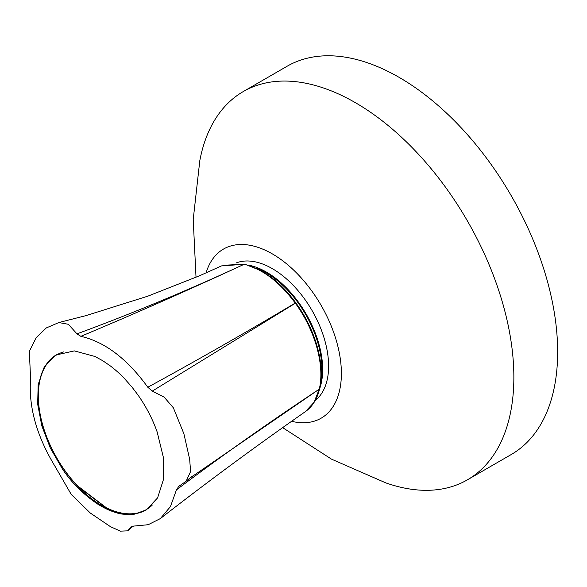 <?xml version="1.0" encoding="UTF-8"?>
<svg xmlns="http://www.w3.org/2000/svg" width="587" height="587" viewBox="0 0 587 587"><rect width="100%" height="100%" fill="white"/><g stroke="black" fill="none" stroke-linecap="round" stroke-linejoin="round"><path stroke-width="0.88" d="M321.023 379.723A78.46 45.294 -120 0 0 321.867 369.076A78.46 45.294 -120 0 0 256.622 268.347M319.577 388.983A79.575 45.947 -120 0 0 322.659 369.539A79.575 45.947 -120 0 0 248.074 265.038M315.256 400.415A79.575 45.947 -120 0 0 328.61 366.105A79.575 45.947 -120 0 0 296.009 288.342A79.575 45.947 -120 0 0 235.989 263.035M196.021 277.291L193.218 219.465L199.8 160.706A224.161 129.419 60 0 1 243.275 91.557L287.065 66.272A224.161 129.419 60 0 1 459.804 126.33A224.161 129.419 60 0 1 557.65 351.921A224.161 129.419 60 0 1 511.226 454.536L467.435 479.821A224.161 129.419 60 0 1 385.813 482.888L331.464 459.122L282.648 427.629M243.275 91.557A224.161 129.419 60 0 1 416.014 151.615A224.161 129.419 60 0 1 513.86 377.199A224.161 129.419 60 0 1 467.435 479.821M206.081 272.911A97.647 56.381 60 0 1 282.156 260.371A97.647 56.381 60 0 1 341.385 373.486A97.647 56.381 60 0 1 291.592 421.305M146.677 509.663A89.635 51.751 60 0 1 56.836 458.293A89.635 51.751 60 0 1 56.822 354.541A89.635 51.751 60 0 1 57.144 354.365M55.97 355.003L44.363 366.611L38.162 384.551L37.671 404.149L41.809 425.832L50.306 448.028L62.486 469.05C71.519 482.69 83.347 494.43 97.956 504.262C104.89 508.452 109.945 510.903 116.908 512.847C119.961 514.212 125.794 514.66 134.408 514.175L146.361 509.868L157.602 497.871L163.428 479.601L163.267 456.95L157.14 431.915C152.517 418.898 146.112 406.571 137.93 394.934L131.994 387.09L124.202 378.277C120.408 374.271 115.888 370.221 110.627 366.127L102.754 360.719L94.903 356.456L74.344 350.901L55.97 355.003M178.822 486.315L176.43 489.881L170.457 506.581L160.339 518.592L148.159 524.719L133.77 526.077L130.85 527.023L127.65 530.853L120.386 531.147L110.4 526.634L90.325 513.053L71.225 494.393L54.877 466.1C36.577 435.73 28.477 406.703 30.583 379.004L29.35 351.371L36.269 337.547L46.314 327.935L58.825 322.557L68.341 324.281L76.978 333.864L80.859 336.344C104.853 341.81 127.174 358.774 147.807 387.244L152.275 391.111L164.147 397.142L173.356 407.796L183.878 433.705L189.689 459.372L190.57 471.581L186.138 481.223L178.536 486.52M131.239 526.642L130.85 527.023M189.462 478.39L319.262 389.152C325 365.562 315.109 330.188 295.268 303.119L295.232 303.068C279.5 281.914 262.484 268.978 244.192 264.267L221.504 265.918M176.43 489.881C223.001 454.888 270.607 421.327 319.255 389.196A1.68 1.167 -167.2 0 0 319.658 388.631A1.68 1.167 -167.2 0 1 319.658 388.631C317.237 398.918 312.482 406.586 305.387 411.634L314.016 402.359L319.262 389.152A1.68 1.167 -166.8 0 0 319.666 388.594C325.433 365.033 315.498 329.593 295.87 302.914L152.275 391.111M147.807 387.244C196.696 360.572 245.843 332.521 295.232 303.068L295.841 302.899M76.978 333.864C133.447 313.025 189.168 289.824 244.155 264.26A1.68 1.211 103.1 0 1 244.801 264.179A1.68 1.211 103.1 0 0 244.801 264.179L261.604 270.945L271.231 277.306C280.197 284.101 288.4 292.62 295.833 302.863M244.838 264.187A1.68 1.211 102.7 0 0 244.192 264.267C189.425 289.626 134.973 313.649 80.859 336.344M63.917 351.84A89.4 51.619 60 0 0 38.801 404.913A89.4 51.619 60 0 0 77.352 485.698L106.504 507.858A89.4 51.619 60 0 0 152.371 504.974M221.497 265.904L199.661 275.721L147.858 296.156L85.951 315.63L58.825 322.542M244.786 264.179L222.906 265.309M192.279 476.035L186.13 481.215M160.339 518.592C207.695 481.729 256.079 446.047 305.497 411.546M133.278 526.062L127.966 530.567M105.807 507.645L78.203 486.645"/></g></svg>
